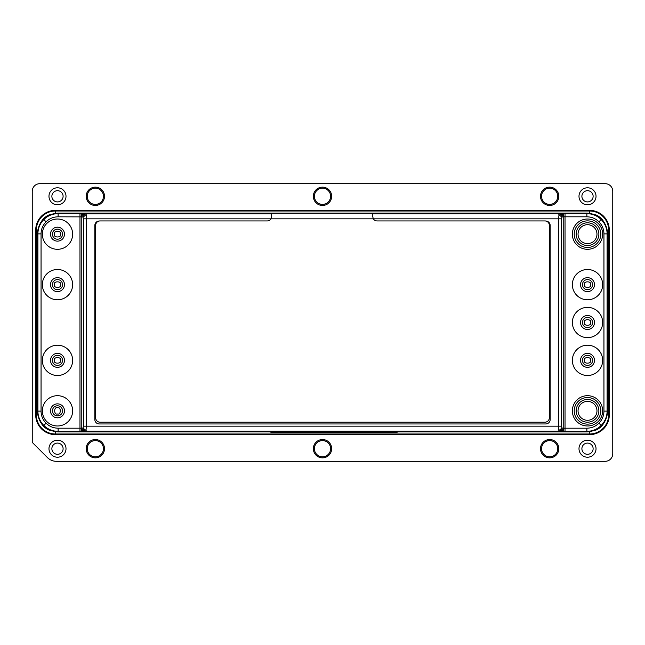 <?xml version="1.0" encoding="UTF-8"?>
<svg xmlns="http://www.w3.org/2000/svg" width="645" height="645" viewBox="0 0 645 645"><rect width="100%" height="100%" fill="white"/><g stroke="black" fill="none" stroke-linecap="round" stroke-linejoin="round"><path stroke-width="0.97" d="M62.541 360.361A5.047 5.047 0 0 1 57.486 365.409A5.047 5.047 0 0 1 52.439 360.361A5.047 5.047 0 0 1 57.486 355.306A5.047 5.047 0 0 1 62.541 360.361A5.047 5.047 0 0 0 57.486 355.306A5.047 5.047 0 0 0 52.439 360.361M62.541 284.639A5.047 5.047 0 0 1 57.486 289.686A5.047 5.047 0 0 1 52.439 284.639A5.047 5.047 0 0 1 57.486 279.591A5.047 5.047 0 0 1 62.541 284.639A5.047 5.047 0 0 0 57.486 279.591A5.047 5.047 0 0 0 52.439 284.639M582.459 284.639A5.047 5.047 0 0 1 587.514 279.591A5.047 5.047 0 0 1 592.562 284.639A5.047 5.047 0 0 1 587.514 289.686A5.047 5.047 0 0 1 582.459 284.639A5.047 5.047 0 0 0 587.514 289.686A5.047 5.047 0 0 0 592.562 284.639M582.459 322.5A5.047 5.047 0 0 1 587.514 317.453A5.047 5.047 0 0 1 592.562 322.5A5.047 5.047 0 0 1 587.514 327.547A5.047 5.047 0 0 1 582.459 322.5A5.047 5.047 0 0 0 587.514 327.547A5.047 5.047 0 0 0 592.562 322.5M582.459 360.361A5.047 5.047 0 0 1 587.514 355.306A5.047 5.047 0 0 1 592.562 360.361A5.047 5.047 0 0 1 587.514 365.409A5.047 5.047 0 0 1 582.459 360.361A5.047 5.047 0 0 0 587.514 365.409A5.047 5.047 0 0 0 592.562 360.361M57.486 405.786A5.047 5.047 0 0 1 62.541 410.833A5.047 5.047 0 0 1 57.486 415.88A5.047 5.047 0 0 1 52.439 410.833A5.047 5.047 0 0 1 57.486 405.786A5.047 5.047 0 0 0 52.439 410.833A5.047 5.047 0 0 0 57.486 415.88M62.541 234.159A5.047 5.047 0 0 1 57.486 239.206A5.047 5.047 0 0 1 52.439 234.159A5.047 5.047 0 0 1 57.486 229.112A5.047 5.047 0 0 1 62.541 234.159A5.047 5.047 0 0 0 57.486 229.112A5.047 5.047 0 0 0 52.439 234.159M331.651 196.306A9.151 9.151 0 0 1 322.5 205.457A9.151 9.151 0 0 1 313.349 196.306A9.151 9.151 0 0 1 322.5 187.155A9.151 9.151 0 0 1 331.651 196.306M330.611 196.306A8.111 8.111 0 0 1 322.5 204.409A8.111 8.111 0 0 1 314.389 196.306A8.111 8.111 0 0 1 322.5 188.195A8.111 8.111 0 0 1 330.611 196.306M331.651 448.694A9.151 9.151 0 0 1 322.5 457.845A9.151 9.151 0 0 1 313.349 448.694A9.151 9.151 0 0 1 322.5 439.543A9.151 9.151 0 0 1 331.651 448.694M330.611 448.694A8.111 8.111 0 0 1 322.5 456.805A8.111 8.111 0 0 1 314.389 448.694A8.111 8.111 0 0 1 322.5 440.591A8.111 8.111 0 0 1 330.611 448.694M104.498 448.694A9.151 9.151 0 0 1 95.347 457.845A9.151 9.151 0 0 1 86.196 448.694A9.151 9.151 0 0 1 95.347 439.543A9.151 9.151 0 0 1 104.498 448.694M103.458 448.694A8.111 8.111 0 0 1 95.347 456.805A8.111 8.111 0 0 1 87.236 448.694A8.111 8.111 0 0 1 95.347 440.591A8.111 8.111 0 0 1 103.458 448.694M558.804 448.694A9.151 9.151 0 0 1 549.653 457.845A9.151 9.151 0 0 1 540.502 448.694A9.151 9.151 0 0 1 549.653 439.543A9.151 9.151 0 0 1 558.804 448.694M557.764 448.694A8.111 8.111 0 0 1 549.653 456.805A8.111 8.111 0 0 1 541.542 448.694A8.111 8.111 0 0 1 549.653 440.591A8.111 8.111 0 0 1 557.764 448.694M596.028 196.306A8.522 8.522 0 0 1 587.514 204.82A8.522 8.522 0 0 1 578.992 196.306A8.522 8.522 0 0 1 587.514 187.784A8.522 8.522 0 0 1 596.028 196.306M593.126 196.306A5.62 5.62 0 0 1 587.514 201.917A5.62 5.62 0 0 1 581.895 196.306A5.62 5.62 0 0 1 587.514 190.686A5.62 5.62 0 0 1 593.126 196.306M66.008 448.694A8.522 8.522 0 0 1 57.486 457.216A8.522 8.522 0 0 1 48.972 448.694A8.522 8.522 0 0 1 57.486 440.18A8.522 8.522 0 0 1 66.008 448.694M63.105 448.694A5.62 5.62 0 0 1 57.486 454.314A5.62 5.62 0 0 1 51.874 448.694A5.62 5.62 0 0 1 57.486 443.083A5.62 5.62 0 0 1 63.105 448.694M66.008 196.306A8.522 8.522 0 0 1 57.486 204.82A8.522 8.522 0 0 1 48.972 196.306A8.522 8.522 0 0 1 57.486 187.784A8.522 8.522 0 0 1 66.008 196.306M63.105 196.306A5.62 5.62 0 0 1 57.486 201.917A5.62 5.62 0 0 1 51.874 196.306A5.62 5.62 0 0 1 57.486 190.686A5.62 5.62 0 0 1 63.105 196.306M104.498 196.306A9.151 9.151 0 0 1 95.347 205.457A9.151 9.151 0 0 1 86.196 196.306A9.151 9.151 0 0 1 95.347 187.155A9.151 9.151 0 0 1 104.498 196.306M103.458 196.306A8.111 8.111 0 0 1 95.347 204.409A8.111 8.111 0 0 1 87.236 196.306A8.111 8.111 0 0 1 95.347 188.195A8.111 8.111 0 0 1 103.458 196.306M558.804 196.306A9.151 9.151 0 0 1 549.653 205.457A9.151 9.151 0 0 1 540.502 196.306A9.151 9.151 0 0 1 549.653 187.155A9.151 9.151 0 0 1 558.804 196.306M557.764 196.306A8.111 8.111 0 0 1 549.653 204.409A8.111 8.111 0 0 1 541.542 196.306A8.111 8.111 0 0 1 549.653 188.195A8.111 8.111 0 0 1 557.764 196.306M596.028 448.694A8.522 8.522 0 0 1 587.514 457.216A8.522 8.522 0 0 1 578.992 448.694A8.522 8.522 0 0 1 587.514 440.18A8.522 8.522 0 0 1 596.028 448.694M593.126 448.694A5.62 5.62 0 0 1 587.514 454.314A5.62 5.62 0 0 1 581.895 448.694A5.62 5.62 0 0 1 587.514 443.083A5.62 5.62 0 0 1 593.126 448.694M576.154 410.833A11.36 11.36 0 0 0 587.514 422.193A11.36 11.36 0 0 0 598.866 410.833A11.36 11.36 0 0 0 587.514 399.481A11.36 11.36 0 0 0 576.154 410.833A11.36 11.36 0 0 1 587.514 399.481A11.36 11.36 0 0 1 598.866 410.833A11.36 11.36 0 0 0 587.514 399.481A11.36 11.36 0 0 0 576.154 410.833M587.514 245.519A11.36 11.36 0 0 0 598.866 234.159A11.36 11.36 0 0 0 587.514 222.807A11.36 11.36 0 0 0 576.154 234.159A11.36 11.36 0 0 0 587.514 245.519A11.36 11.36 0 0 1 576.154 234.159A11.36 11.36 0 0 1 587.514 222.807A11.36 11.36 0 0 0 576.154 234.159A11.36 11.36 0 0 0 587.514 245.519M72.635 234.159A15.141 15.141 0 0 1 57.486 249.309A15.141 15.141 0 0 1 42.344 234.159A15.141 15.141 0 0 1 57.486 219.018A15.141 15.141 0 0 1 72.635 234.159M72.635 360.361A15.141 15.141 0 0 1 57.486 375.503A15.141 15.141 0 0 1 42.344 360.361A15.141 15.141 0 0 1 57.486 345.212A15.141 15.141 0 0 1 72.635 360.361M72.635 410.833A15.141 15.141 0 0 1 57.486 425.982A15.141 15.141 0 0 1 42.344 410.833A15.141 15.141 0 0 1 57.486 395.691A15.141 15.141 0 0 1 72.635 410.833M72.635 284.639A15.141 15.141 0 0 1 57.486 299.78A15.141 15.141 0 0 1 42.344 284.639A15.141 15.141 0 0 1 57.486 269.497A15.141 15.141 0 0 1 72.635 284.639M602.656 234.159A15.141 15.141 0 0 1 587.514 249.309A15.141 15.141 0 0 1 572.365 234.159A15.141 15.141 0 0 1 587.514 219.018A15.141 15.141 0 0 1 602.656 234.159M602.656 360.361A15.141 15.141 0 0 1 587.514 375.503A15.141 15.141 0 0 1 572.365 360.361A15.141 15.141 0 0 1 587.514 345.212A15.141 15.141 0 0 1 602.656 360.361M602.656 410.833A15.141 15.141 0 0 1 587.514 425.982A15.141 15.141 0 0 1 572.365 410.833A15.141 15.141 0 0 1 587.514 395.691A15.141 15.141 0 0 1 602.656 410.833M602.656 322.5A15.141 15.141 0 0 1 587.514 337.641A15.141 15.141 0 0 1 572.365 322.5A15.141 15.141 0 0 1 587.514 307.359A15.141 15.141 0 0 1 602.656 322.5M602.656 284.639A15.141 15.141 0 0 1 587.514 299.78A15.141 15.141 0 0 1 572.365 284.639A15.141 15.141 0 0 1 587.514 269.497A15.141 15.141 0 0 1 602.656 284.639M50.512 284.639A6.982 6.982 0 0 1 57.486 277.664A6.982 6.982 0 0 1 64.468 284.639A6.982 6.982 0 0 1 57.486 291.621A6.982 6.982 0 0 1 50.512 284.639M50.512 234.159A6.982 6.982 0 0 1 57.486 227.185A6.982 6.982 0 0 1 64.468 234.159A6.982 6.982 0 0 1 57.486 241.141A6.982 6.982 0 0 1 50.512 234.159M580.532 284.639A6.982 6.982 0 0 1 587.514 277.664A6.982 6.982 0 0 1 594.488 284.639A6.982 6.982 0 0 1 587.514 291.621A6.982 6.982 0 0 1 580.532 284.639M594.488 322.5A6.982 6.982 0 0 0 587.514 315.518A6.982 6.982 0 0 0 580.532 322.5A6.982 6.982 0 0 0 587.514 329.474A6.982 6.982 0 0 0 594.488 322.5M594.488 360.361A6.982 6.982 0 0 0 587.514 353.379A6.982 6.982 0 0 0 580.532 360.361A6.982 6.982 0 0 0 587.514 367.336A6.982 6.982 0 0 0 594.488 360.361M64.468 410.833A6.982 6.982 0 0 0 57.486 403.859A6.982 6.982 0 0 0 50.512 410.833A6.982 6.982 0 0 0 57.486 417.815A6.982 6.982 0 0 0 64.468 410.833M64.468 360.361A6.982 6.982 0 0 0 57.486 353.379A6.982 6.982 0 0 0 50.512 360.361A6.982 6.982 0 0 0 57.486 367.336A6.982 6.982 0 0 0 64.468 360.361M600.801 234.159A13.287 13.287 0 0 0 587.514 220.872A13.287 13.287 0 0 0 574.219 234.159A13.287 13.287 0 0 0 587.514 247.454A13.287 13.287 0 0 0 600.801 234.159M574.219 410.833A13.287 13.287 0 0 1 587.514 397.546A13.287 13.287 0 0 1 600.801 410.833A13.287 13.287 0 0 1 587.514 424.128A13.287 13.287 0 0 1 574.219 410.833M397.102 431.948L587.184 431.94C599.64 430.586 606.477 423.676 607.703 411.212L607.703 233.78C606.469 221.316 599.632 214.406 587.184 213.052L57.816 213.052C45.36 214.414 38.523 221.324 37.297 233.78L37.297 411.212C38.531 423.684 45.368 430.594 57.816 431.94L270.908 431.948M270.908 432.085L270.908 431.352L278.479 431.215L389.532 431.215L397.102 431.352L397.102 432.376L389.532 432.505L270.908 432.376L278.479 431.957L397.102 432.376M560.158 213.721C561.988 213.922 563.004 214.978 563.206 216.873L563.206 428.127A3.152 3.04 93.6 0 1 560.158 431.279L559.094 431.215L558.836 430.513L558.578 426.168L83.374 426.168L83.374 218.832L82.866 216.938C83.068 215.043 84.084 213.995 85.906 213.785L271.706 213.785L271.045 218.832A4.418 4.418 0 0 1 267.288 220.929L100.08 220.929A4.418 4.418 0 0 0 95.662 225.347L95.662 417.791A4.418 4.418 0 0 0 100.08 422.209L544.92 422.209A4.418 4.418 0 0 0 549.338 417.791L549.338 225.347A4.418 4.418 0 0 0 544.92 220.929L377.083 220.929A4.418 4.418 0 0 1 373.318 218.832L558.578 218.832L559.094 213.785C560.916 213.995 561.932 215.043 562.134 216.938L563.891 216.825C563.762 214.938 563.125 213.89 561.997 213.672L372.665 213.785L372.665 216.454L372.665 213.156L271.706 213.156L271.706 216.454M37.297 233.877L41.054 233.877L41.054 411.123L37.902 411.123L37.902 233.877A20.221 20.221 0 0 1 43.82 219.574L46.053 221.807C49.415 218.534 53.438 216.873 58.123 216.809L81.794 216.873A3.152 3.04 -86.4 0 1 84.842 213.721L85.906 213.785L86.164 214.479L86.422 218.832L373.318 218.832L372.665 216.454M51.536 214.116A16.407 16.407 0 0 0 41.627 221.162M603.373 221.154A16.407 16.407 0 0 0 593.465 214.116M593.44 430.884A16.407 16.407 0 0 0 603.381 423.821M41.619 423.829A16.407 16.407 0 0 0 51.56 430.884M35.717 414.937L36.354 414.937L36.354 230.063L35.717 230.063A19.689 19.689 0 0 1 55.406 210.375L589.595 210.375A19.689 19.689 0 0 1 609.283 230.063L609.283 414.937A19.689 19.689 0 0 1 589.595 434.625L55.406 434.625A19.689 19.689 0 0 1 35.717 414.937L35.717 230.063M55.406 210.375L55.406 211.004A19.052 19.052 0 0 0 36.354 230.063L37.644 230.063M55.406 213.229L55.406 211.004L589.595 211.004L589.595 210.375M609.283 230.063L608.646 230.063A19.052 19.052 0 0 0 589.595 211.004L589.595 213.229M607.356 230.063L608.646 230.063L608.646 414.937L609.283 414.937M589.595 434.625L589.595 433.996A19.052 19.052 0 0 0 608.646 414.937L607.356 414.937M589.595 431.771L589.595 433.996L55.406 433.996L55.406 434.625M37.644 414.937L36.354 414.937A19.052 19.052 0 0 0 55.406 433.996L55.406 431.771M612.75 191.259L612.75 453.741A7.571 7.571 0 0 1 605.179 461.312L56.405 461.312A12.618 12.618 0 0 1 47.48 457.619L32.25 442.389L32.25 191.259A7.571 7.571 0 0 1 39.821 183.688L605.179 183.688A7.571 7.571 0 0 1 612.75 191.259M83.374 218.832L86.422 218.832L86.422 426.168L85.906 431.215L559.094 431.215C560.916 431.005 561.932 429.957 562.134 428.062L558.836 430.513M82.866 216.938L81.794 216.873L81.794 428.127L82.866 428.062C83.068 429.957 84.084 431.005 85.906 431.215L84.842 431.279A3.152 3.04 -93.6 0 1 81.794 428.127L79.972 428.191L79.972 213.648L58.123 213.648L58.123 216.809M562.134 428.062L563.891 428.175C563.762 430.054 563.125 431.11 561.997 431.328L560.158 431.279M558.578 426.168L558.578 218.832L561.626 218.832L561.626 426.168L558.578 426.168M99.096 221.042A4.418 4.418 0 0 0 94.839 225.452L94.839 419.54A4.418 4.418 0 0 0 99.257 423.959L545.743 423.959A4.418 4.418 0 0 0 550.161 419.54L550.161 225.452A4.418 4.418 0 0 0 545.904 221.042M397.102 431.352L397.102 432.085M60.646 360.361C61.767 364.103 53.212 364.103 54.333 360.361C53.212 356.612 61.767 356.612 60.646 360.361M60.646 284.639C61.767 288.388 53.212 288.388 54.333 284.639C53.212 280.897 61.767 280.897 60.646 284.639M584.354 284.639C583.233 280.897 591.788 280.897 590.667 284.639C591.788 288.388 583.233 288.388 584.354 284.639M584.354 322.5C583.233 318.751 591.788 318.751 590.667 322.5C591.788 326.241 583.233 326.241 584.354 322.5M584.354 360.361C583.233 356.612 591.788 356.612 590.667 360.361C591.788 364.103 583.233 364.103 584.354 360.361M57.486 407.68C61.235 406.56 61.235 415.114 57.486 413.993C53.745 415.114 53.745 406.56 57.486 407.68M60.646 234.159C61.767 237.908 53.212 237.908 54.333 234.159C53.212 230.418 61.767 230.418 60.646 234.159M578.049 410.833A9.465 9.465 0 0 0 587.514 420.298A9.465 9.465 0 0 0 596.972 410.833A9.465 9.465 0 0 0 587.514 401.367A9.465 9.465 0 0 0 578.049 410.833M587.514 243.625A9.465 9.465 0 0 0 596.972 234.159A9.465 9.465 0 0 0 587.514 224.694A9.465 9.465 0 0 0 578.049 234.159A9.465 9.465 0 0 0 587.514 243.625M84.842 431.279L58.123 431.344A20.221 20.221 0 0 1 43.82 425.426L46.053 423.193C49.407 426.458 53.43 428.127 58.123 428.191L58.123 431.948M586.877 431.948L586.877 431.344L561.997 431.328M561.876 427.796L561.626 426.168M86.164 430.513L82.866 428.062M83.374 426.168L83.124 427.796M83.124 217.204L86.164 214.479M558.836 214.479L561.876 217.204L561.626 218.832M83.003 431.328C81.875 431.11 81.238 430.054 81.109 428.175M598.947 423.193L601.18 425.426A20.221 20.221 0 0 1 586.877 431.344L586.877 428.191C591.562 428.127 595.585 426.458 598.947 423.193C602.212 419.839 603.881 415.815 603.946 411.123L603.946 233.877C603.889 229.201 602.22 225.178 598.947 221.807L601.18 219.574A20.221 20.221 0 0 1 607.098 233.877L603.946 233.877M563.891 216.825L565.028 216.809L565.028 213.648L561.997 213.672M81.109 216.825C81.238 214.938 81.875 213.89 83.003 213.672L79.972 213.648M84.842 213.721L83.003 213.672M41.054 233.877C41.119 229.185 42.788 225.161 46.053 221.807M598.947 221.807C595.593 218.542 591.57 216.873 586.877 216.809L565.028 216.809L565.028 428.191L586.877 428.191M41.054 411.123C41.111 415.799 42.78 419.814 46.053 423.193M58.123 428.191L79.972 428.191L79.972 431.344M563.891 428.175L565.028 428.191L565.028 431.344M43.82 219.574A20.221 20.221 0 0 1 58.123 213.648L58.123 213.052M586.877 216.809L586.877 213.648L565.028 213.648M586.877 213.052L586.877 213.648A20.221 20.221 0 0 1 601.18 219.574M607.703 233.877L607.098 233.877L607.098 411.123L603.946 411.123M607.703 411.123L607.098 411.123A20.221 20.221 0 0 1 601.18 425.426M43.82 425.426A20.221 20.221 0 0 1 37.902 411.123L37.297 411.123M278.479 431.215L278.479 431.957M389.532 431.215L389.532 431.957"/></g></svg>
